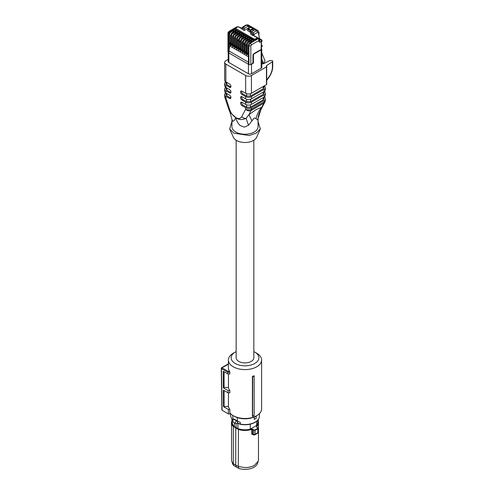 <?xml version="1.0" encoding="UTF-8"?>
<svg xmlns="http://www.w3.org/2000/svg" width="494" height="494" viewBox="0 0 494 494"><rect width="100%" height="100%" fill="white"/><g stroke="black" fill="none" stroke-linecap="round" stroke-linejoin="round"><path stroke-width="0.74" d="M246.315 45.429L246.315 44.355M248.846 41.101L249.841 39.378L249.841 38.489L251.767 39.6L248.013 41.768A0.543 0.315 -120 0 0 247.741 41.743L246.315 44.213A0.543 0.315 0 0 0 246.475 44.435A2.18 1.26 -60 0 1 248.013 41.768L248.056 41.792A2.18 1.26 120 0 0 246.512 44.46L246.512 54.748L247.858 54.414L247.858 53.457A0.815 0.469 -60 0 1 248.278 52.574M244.511 53.148L244.549 53.611A0.543 0.315 180 0 0 245.32 53.611L245.895 53.278L245.895 52.327A0.815 0.469 -60 0 1 246.315 51.444M246.049 45.281L246.315 46.164M250.995 40.045L251.767 39.6M246.475 54.278L246.512 54.748M235.292 30.98L236.064 30.535L234.137 29.424L234.137 30.313L233.143 32.036M237.256 32.116L238.028 31.672L236.101 30.56L236.101 31.449L235.107 33.172M239.22 33.246L239.991 32.802L238.065 31.69L238.065 32.579L237.071 34.302M241.183 34.382L241.955 33.938L240.028 32.826L240.028 33.716L239.034 35.438M243.147 35.512L243.913 35.068L241.992 33.956L241.992 34.846L240.998 36.568M245.11 36.649L245.876 36.204L243.956 35.093L243.956 35.982L242.962 37.705M247.074 37.779L247.84 37.334L245.919 36.223L245.919 37.112L244.919 38.835M249.032 38.915L249.803 38.47L247.877 37.359L247.877 38.248L246.883 39.971M252.959 41.181L253.731 40.736L251.804 39.625L251.804 40.514L250.81 42.237M257.553 38.427L257.553 38.205A1.359 0.784 180 0 1 257.158 38.76L257.541 38.316M257.158 38.983L255.559 39.903L257.158 38.76A0.543 0.315 -120 0 0 256.769 38.094A0.815 0.469 0 0 0 256.769 37.427L253.515 35.543A0.815 0.469 0 0 1 252.786 35.414L250.767 34.247L250.767 32.913L252.403 33.858L252.977 32.857A1.359 0.784 60 0 1 253.941 34.524L257.596 32.413A1.359 0.784 -60 0 1 258.56 32.968L259.461 38.52M235.2 28.813L235.582 29.479L253.632 39.903L255.559 39.903M229.803 44.441A13.61 7.855 -60 0 1 229.673 45.948L228.846 52.926L227.969 52.092L227.969 33.425C227.895 32.74 228.314 32.011 229.228 31.246L229.908 31.313L235.397 28.146M257.547 38.094L258.405 38.594L258.986 40.477L259.381 39.582M238.441 26.787L237.941 26.775M244.351 45.034L244.092 44.145A1.389 0.803 -60 0 1 244.351 43.219M242.548 52.012L242.585 52.481L243.937 52.148L243.937 51.191A0.815 0.469 -60 0 1 244.351 50.308M248.439 55.414L248.439 73.791A2.18 1.26 0 0 0 251.52 73.791L251.52 64.232A2.18 1.26 0 0 1 250.884 64.486L250.841 64.51A1.359 0.784 180 0 1 248.92 64.51L228.846 52.926L228.827 44.534L230.192 44.213L230.192 43.256A0.815 0.469 -60 0 1 230.612 42.373M240.584 50.882L240.627 51.345L241.974 51.012L241.974 50.055A0.815 0.469 -60 0 1 242.387 49.178M238.621 49.746L238.664 50.215L240.01 49.882L240.01 48.925A0.815 0.469 -60 0 1 240.43 48.041M236.663 48.61L236.7 49.079L238.046 48.745L238.046 47.788A0.815 0.469 -60 0 1 238.466 46.911M234.699 47.48L234.736 47.949L236.083 47.615L236.083 46.658A0.815 0.469 -60 0 1 236.503 45.775M232.736 46.343L232.773 46.813L234.119 46.479L234.119 45.522A0.815 0.469 -60 0 1 234.539 44.645M230.772 45.213L230.809 45.676L232.155 45.343L232.155 44.392A0.815 0.469 -60 0 1 232.575 43.509M228.209 52.537L228.209 61.589A2.18 1.26 0 0 0 228.846 62.479L248.439 73.791M238.466 40.897L238.466 41.632M238.201 40.749A1.389 0.803 -60 0 1 238.466 39.823M240.43 42.033L240.43 42.768M240.164 41.879A1.389 0.803 -60 0 1 240.43 40.953M261.622 41.805L261.622 41.335A1.359 0.784 0 0 0 262.018 40.78L262.018 41.249A1.359 0.784 180 0 1 261.622 41.805L261.233 42.021L261.233 49.412L253.922 53.618L252.959 54.914L252.959 62.176A1.359 0.784 -60 0 1 252.026 63.831L250.884 64.486M261.394 44.361L262.104 45.312L262.104 46.726L261.394 47.134M262.018 40.78A1.359 1.359 0 0 0 261.338 39.6L256.423 37.044M228.846 47.881L229.457 47.529L228.827 47.869M252.669 63.121L253.441 63.121L251.52 64.232M261.233 49.412L261.233 48.807L261.233 49.412M258.986 38.927L258.405 38.594L250.458 43.182L251.421 44.849L258.986 40.477L258.986 41.366A1.717 0.988 -60 0 0 260.134 42.101L261.622 41.335L260.709 39.644L259.381 40.323M248.457 28.022L244.221 30.467L242.202 29.3L242.202 28.411L243.165 27.189L246.821 25.083A2.723 1.568 -60 0 1 248.179 24.947L246.142 25.015L248.457 26.028L248.778 28.214M241.98 28.88L238.719 27.003A0.815 0.469 -0 0 0 237.565 27.003L235.965 27.923A0.815 0.469 -0 0 0 235.965 28.59L254.021 39.014A0.815 0.469 0 0 0 255.176 39.014L256.769 38.094M244.221 30.467L244.221 29.134A0.815 0.469 -60 0 1 244.802 28.133L248.457 26.028L252.786 28.522L253.268 30.801M253.175 30.745L250.785 32.122L250.785 30.566L253.175 29.189M255.003 29.801L256.633 30.745L252.977 32.857L251.341 31.912L255.003 29.801L252.786 28.522L250.402 29.906A0.543 0.315 -120 0 1 250.785 30.566A0.543 0.315 180 0 1 250.013 30.566L250.013 32.122L250.785 32.122M250.013 32.122L247.902 30.9L247.902 29.35L250.013 30.566A0.543 0.315 -60 0 1 250.402 29.906L248.284 28.683L250.285 27.522M247.902 30.455L247.902 30.9M261.141 68.234A2.18 1.26 0 0 0 261.777 67.345L261.777 48.968A2.18 1.26 180 0 1 261.141 49.857L261.141 68.234L251.52 73.791M261.777 52.957L265.025 60.861L264.129 62.886L263.469 63.269L261.777 62.293M263.469 63.269L261.777 59.157M251.341 31.912L250.767 32.913M254.163 375.78L254.163 376.212A17.222 9.942 180 0 1 252.706 376.681L252.397 376.372A16.605 9.584 180 0 0 254.163 375.78M254.163 415.485L254.163 415.781A16.605 9.584 0 0 1 252.397 416.368L252.601 415.997A17.012 9.824 -0 0 0 254.163 415.485L254.163 376.212M228.45 392.829L228.45 406.352A16.605 9.584 0 0 0 229.852 409.495L229.852 412.83A16.605 9.584 0 0 0 233.254 415.676A16.605 9.584 0 0 0 256.732 415.676A16.605 9.584 0 0 0 261.598 408.902L261.598 360.015A16.605 9.584 0 0 0 256.732 353.235L254.805 352.123A13.881 8.015 180 0 1 254.805 363.461A13.881 8.015 180 0 1 235.181 363.461A13.881 8.015 180 0 1 235.181 352.123A13.881 8.015 180 0 1 236.151 351.617M235.181 352.123L233.254 353.235A16.605 9.584 0 0 0 228.395 360.015A16.605 9.584 0 0 0 233.254 366.789A16.605 9.584 0 0 0 251.347 368.87A16.605 9.584 0 0 0 261.598 360.015M252.397 416.368L252.397 376.372M252.601 415.997L252.706 376.681M228.395 360.015L228.395 367.789A16.605 9.584 0 0 0 229.562 371.327L229.852 372.278L227.796 372.278L228.08 371.327L229.562 371.327M228.395 364.257L221.954 367.789A0.679 0.395 -120 0 0 221.615 367.758A0.679 0.679 0 0 0 221.275 368.345A0.679 0.395 -0.9 0 0 221.473 368.629L227.796 372.278L227.82 373.939L229.852 373.939L229.852 372.278M228.45 406.352L223.498 406.692L223.368 390.093L228.105 392.829L229.852 392.829L229.852 390.606A16.605 9.584 0 0 1 228.45 387.463L228.45 373.939M234.218 416.232L234.218 416.232A15.24 8.799 0 0 0 234.218 416.232L233.254 415.676L234.218 416.232A15.24 8.799 0 0 0 255.769 416.232L256.732 415.676M227.82 373.939L223.226 371.29L223.35 387.883L228.074 390.606L229.852 390.606M228.45 387.463L224.078 387.463L223.35 387.883M224.078 371.778L224.078 387.463M228.105 392.829L228.074 390.606M224.078 406.352L224.078 390.501M229.852 409.495L228.358 409.495L223.498 406.692M228.08 371.327L221.954 367.789L221.473 368.623L222.102 410.292L228.426 413.941L228.358 409.495M228.426 413.941L230.871 413.941M253.836 351.617A13.881 8.015 180 0 1 254.805 352.123L256.732 353.235M236.151 140.24L236.151 357.792A8.843 5.107 0 0 0 238.738 361.404A8.843 5.107 0 0 0 248.377 362.51A8.843 5.107 0 0 0 253.836 357.792L253.836 140.24M222.102 410.292L222.102 409.736M237.583 421.042L237.583 423.062L236.552 423.556A1.63 0.945 -60 0 1 235.731 423.636A1.63 0.945 -60 0 1 235.484 422.327A1.63 0.945 -60 0 1 236.552 420.888L237.287 420.931L237.287 417.603M232.841 415.435L232.841 418.906L233.687 418.949A1.359 0.784 180 0 1 233.588 419.178L233.112 419.702A1.63 0.945 -60 0 0 232.507 421.221A1.63 0.945 -60 0 0 232.847 421.969L235.731 423.636M236.885 420.721L233.687 418.949M237.583 423.062L240.319 424.093A14.388 8.305 0 0 0 255.17 422.111A14.388 8.305 0 0 0 259.381 416.232C259.319 418.646 257.874 420.684 255.058 422.358C250.631 424.704 245.586 425.328 239.917 424.229L240.319 424.093L240.319 422.413L237.287 420.931M254.256 419.363L254.256 417.14A14.524 8.386 0 0 0 255.262 416.609A14.524 8.386 0 0 0 256.182 416.028L256.182 418.251A14.524 8.386 180 0 1 255.262 418.832A14.524 8.386 180 0 1 254.256 419.363L254.163 417.084A14.388 8.305 0 0 0 255.009 416.646M233.088 419.505A0.543 0.408 35.8 0 1 233.588 419.178L236.552 420.888M238.793 423.716A12.653 7.305 180 0 1 237.274 423.136L239.182 423.926M234.354 422.839L234.354 426.507L236.095 427.532L236.095 423.71M250.279 424.179L250.279 429.132A12.788 7.385 180 0 1 244.993 429.792A12.788 7.385 180 0 1 237.898 428.551L236.095 427.532M237.898 428.551L237.898 423.488M250.279 429.132L256.639 425.464A12.788 7.385 0 0 0 257.782 422.407L257.782 420.172L258.467 422.66A13.474 7.78 180 0 1 256.658 426.55L257.652 428.372A16.08 9.287 180 0 1 256.361 429.206A16.08 9.287 180 0 1 254.91 429.953L253.65 430.2L252.539 429.496L252.737 429.175L253.848 429.879M256.639 421.271L256.639 425.464M235.934 427.643L235.755 427.965L233.304 426.532A13.474 7.78 180 0 1 231.519 422.66L231.519 459.791A13.474 7.78 0 0 0 231.766 461.26A13.474 7.78 0 0 0 233.304 463.656L233.304 426.532L233.508 426.217L238.448 429.07A13.221 7.632 180 0 0 244.993 430.076A13.221 7.632 180 0 0 251.613 429.051L252.737 429.175M232.205 420.221A13.474 7.78 180 0 0 231.519 422.66L232.199 420.172L232.205 422.407A12.788 7.385 0 0 0 234.354 426.507M238.448 429.07L238.293 466.534L244.993 467.565C248.692 467.534 251.866 466.774 254.521 465.286L258.22 461.26L258.467 459.791L258.467 422.66A13.474 7.78 180 0 0 257.782 420.221M251.613 429.051L252.539 429.496L252.539 434.084A0.679 0.395 0 0 0 251.736 434.035L252.854 434.714L253.237 434.473L252.539 434.084L253.237 434.473M254.91 429.953L255.065 430.286L253.65 430.2L253.65 434.64L255.065 434.343L257.843 432.738L257.38 433.108L257.843 432.738L257.843 428.681A16.327 9.429 180 0 1 256.54 429.533A16.327 9.429 180 0 1 255.065 430.286L255.065 434.343L254.188 434.948L252.539 434.084M257.609 427.711L257.843 428.681L257.788 427.816L256.571 426.958M256.75 427.069L256.658 426.55L256.75 427.069M251.736 434.035L251.736 429.397A13.474 7.78 180 0 1 244.993 430.441A13.474 7.78 180 0 1 238.293 429.41L235.755 427.965L235.755 465.12L238.293 466.534L238.732 468.417A12.745 7.354 0 0 0 254.002 467.213A12.745 7.354 0 0 0 257.504 463.403L258.22 461.26M233.304 463.656L235.755 465.12L236.274 467.046L233.897 465.626L233.304 463.656M231.766 461.26L232.483 463.403A12.745 7.354 0 0 0 233.897 465.626M238.732 468.417L236.274 467.046M268.267 77.348L268.81 77.181C271.113 73.865 272.305 70.506 272.392 67.104L272.392 61.769A1.359 0.784 -0 0 0 272.725 61.25A1.359 0.784 -0 0 0 272.33 60.694L270.07 60.429L263.37 63.788A0.815 0.469 180 0 1 262.258 63.769L261.777 63.491M264.142 85.968L264.142 85.968A4.082 2.359 0 0 1 265.34 87.636A4.082 2.359 0 0 1 264.142 89.303L251.44 96.633A4.082 2.359 0 0 1 245.666 96.633L242.011 94.521A2.044 1.179 60 0 1 240.677 92.724A2.044 1.179 60 0 1 240.992 91.087A2.044 1.179 60 0 1 242.011 91.192L245.666 93.298L245.666 75.52L225.844 64.078L225.844 81.856A4.082 2.359 0 0 0 224.647 83.523A4.082 2.359 0 0 0 225.844 85.19L229.5 87.302L230.463 86.746L226.808 84.635L226.011 83.523L226.011 81.955M263.975 91.618L263.975 93.187L263.178 94.298L250.477 101.634L246.63 101.634L242.974 99.522L242.011 100.078L245.666 102.19A4.082 2.359 0 0 0 251.44 102.19L264.142 94.854A4.082 2.359 0 0 0 265.34 93.187A4.082 2.359 0 0 0 264.142 91.526L264.142 91.526A4.082 2.359 0 0 0 265.34 89.859L265.34 87.636M263.975 97.176L263.975 98.744L263.178 99.856L250.477 107.192L246.63 107.192L242.974 105.08L242.011 105.636L245.666 107.741A4.082 2.359 0 0 0 251.44 107.741L264.142 100.412A4.082 2.359 0 0 0 265.34 98.744A4.082 2.359 0 0 0 264.142 97.077L264.142 97.077A4.082 2.359 0 0 0 265.34 95.41L265.34 93.187M272.392 61.769L266.556 65.64A0.815 0.469 0 0 0 266.352 65.949A0.815 0.469 0 0 0 266.525 66.239A0.815 0.469 0 0 1 266.692 66.523A0.815 0.469 0 0 1 266.451 66.857L251.44 75.52L251.44 93.298A4.082 2.359 180 0 1 245.666 93.298M251.44 93.298L266.451 84.635A0.815 0.469 0 0 0 266.692 84.301L266.692 66.523M263.975 86.061L263.975 87.636L263.178 88.747L250.477 96.077L246.63 96.077L242.974 93.965L242.011 94.521M242.011 100.078A2.044 1.179 60 0 1 240.677 98.281A2.044 1.179 60 0 1 240.992 96.645A2.044 1.179 60 0 1 242.011 96.744L245.666 98.856L245.666 96.633M264.142 89.303L264.142 91.52L251.44 98.856A4.082 2.359 180 0 1 245.666 98.856M242.011 105.636A2.044 1.179 60 0 1 240.677 103.833A2.044 1.179 60 0 1 240.992 102.196A2.044 1.179 60 0 1 242.011 102.301L245.666 104.413L245.666 102.19M264.142 94.854L264.142 97.077L251.44 104.413A4.082 2.359 180 0 1 245.666 104.413M228.771 109.359L224.85 97.386L225.844 97.781L229.766 109.754A4.082 1.142 -18.1 0 1 228.771 109.359L230.025 112.317L235.817 117.621C238.67 119.943 242.097 120.178 246.098 118.319L248.964 114.664L256.034 109.637L261.666 107.334L257.572 120.054L256.059 118.437C257.108 114.176 258.98 110.471 261.666 107.334L263.87 103.147A4.082 3.131 27.8 0 0 264.864 102.128A4.082 4.082 0 0 0 265.34 100.226L265.34 98.744M225.844 85.19L225.844 87.413L229.5 89.525A2.044 1.179 60 0 1 230.834 91.322A2.044 1.179 60 0 1 230.525 92.958A2.044 1.179 60 0 1 229.5 92.853L225.844 90.748L225.844 92.965L229.5 95.076A2.044 1.179 60 0 1 230.834 96.88A2.044 1.179 60 0 1 230.525 98.51A2.044 1.179 60 0 1 229.5 98.411L225.844 96.299L225.844 97.781A4.082 2.359 0 0 1 224.647 96.12L224.647 94.632A4.082 2.359 0 0 0 225.844 96.299M226.808 93.52L226.808 95.743L230.463 97.855A2.044 1.179 60 0 0 230.883 98.028M226.808 95.743L226.011 94.632L226.011 93.063M224.647 83.523L224.647 85.746A4.082 2.359 180 0 0 225.844 87.413A4.082 2.359 0 0 0 224.647 89.081L224.647 91.304A4.082 2.359 180 0 0 225.844 92.965A4.082 2.359 0 0 0 224.647 94.632M226.808 87.969L226.808 90.192L230.463 92.298A2.044 1.179 60 0 0 230.883 92.471M226.808 90.192L226.011 89.081L226.011 87.506M224.647 89.081A4.082 2.359 0 0 0 225.844 90.748M229.5 87.302A2.044 1.179 60 0 0 230.525 87.401A2.044 1.179 60 0 0 230.834 85.765A2.044 1.179 60 0 0 229.5 83.968L225.844 81.856A4.082 2.359 180 0 1 224.647 80.189L224.647 62.411A4.082 2.359 0 0 0 225.844 64.078M241.591 91.02A2.044 1.179 -120 0 0 242.974 93.965M245.666 75.52A4.082 2.359 0 0 0 251.44 75.52M241.591 96.577A2.044 1.179 -120 0 0 242.974 99.522M241.591 102.128A2.044 1.179 -120 0 0 242.974 105.08M251.44 107.741L251.44 109.23A4.082 2.359 -120 0 1 251.168 110.483A4.082 3.131 -152.2 0 1 245.666 109.23A4.082 2.359 0 0 0 251.44 109.23L264.142 101.894A4.082 2.359 -120 0 1 263.87 103.147L251.168 110.483L248.964 114.664L251.94 120.82L248.513 125.285L244.388 127.156L240.115 125.501C237.873 123.253 236.422 120.635 235.774 117.652L235.737 117.628C234.903 119.758 233.952 120.993 232.878 121.32L231.927 119.56L231.927 126.686A13.066 7.54 180 0 0 235.755 132.022A13.066 7.54 180 0 0 249.995 133.658A13.066 7.54 180 0 0 258.059 126.686L258.053 119.573C258.022 116.485 258.93 113.25 260.789 109.866L264.864 102.128M258.041 119.276L257.572 120.054M230.463 86.746A2.044 1.179 -120 0 0 230.883 86.913M228.209 59.379L225.844 60.743A4.082 2.359 0 0 0 224.647 62.411M251.94 120.82L254.231 117.986L256.059 118.437M230.025 112.317L231.933 119.394M248.513 125.285L246.098 118.319A4.082 3.131 27.8 0 1 241.745 116.67L245.666 109.23L245.666 107.741M258.059 121.505L260.338 128.996L256.263 133.127L249.149 135.523L233.786 133.158L229.654 128.996L231.927 121.505M229.654 128.996L233.403 137.32A11.973 6.916 0 0 0 236.527 140.463A11.973 6.916 0 0 0 248.136 142.247A11.973 6.916 0 0 0 256.584 137.32L260.338 128.996M246.475 41.323L245.32 43.324A0.543 0.315 180 0 1 244.549 43.324A2.18 1.26 -60 0 1 246.092 40.656A0.543 0.315 60 0 1 246.475 41.323L249.841 39.378M245.32 53.611L245.32 43.324M249.803 38.47L246.049 40.638L249.841 38.489M249.421 38.507L245.777 40.607A0.543 0.315 -120 0 1 246.049 40.638A2.18 1.26 120 0 0 244.511 43.299L244.549 53.611M245.895 53.278L246.315 53.519M245.895 52.327L246.315 52.568M246.475 54.723L246.512 44.46A0.543 0.315 180 0 0 247.284 44.46L247.284 54.748M246.475 43.991A0.543 0.315 0 0 0 246.315 44.213L246.315 54.501M234.137 29.424L230.389 31.591L229.908 31.313A2.18 1.26 120 0 0 228.364 33.981L228.846 34.259L228.846 44.546M236.101 30.56L232.347 32.727L236.064 30.535M238.065 31.69L234.31 33.858L238.028 31.672M240.028 32.826L236.274 34.994L239.991 32.802M241.992 33.956L238.238 36.124L241.955 33.938M243.956 35.093L240.201 37.26L243.913 35.068M245.919 36.223L242.165 38.39L245.876 36.204M247.877 37.359L244.129 39.526L247.84 37.334M251.804 39.625L248.056 41.792A0.543 0.315 60 0 1 248.439 42.459L251.804 40.514M253.348 40.774L249.705 42.873A0.543 0.315 -120 0 1 249.976 42.904A2.18 1.26 120 0 0 248.439 45.572L248.92 45.849A2.18 1.26 120 0 1 250.458 43.182L249.976 42.904L253.731 40.736M237.694 26.818L238.429 27.059M244.511 53.593L244.511 43.299A0.543 0.315 0 0 1 244.351 43.077L245.777 40.607M244.511 42.855A0.543 0.315 0 0 0 244.351 43.077L244.351 53.371M248.457 56.791L229.673 45.948M230.612 44.454L230.192 44.213M232.575 45.59L232.155 45.343M234.539 46.72L234.119 46.479M236.503 47.856L236.083 47.615M238.466 48.986L238.046 48.745M240.43 50.122L240.01 49.882M242.387 51.253L241.974 51.012M244.351 52.389L243.937 52.148M248.278 54.655L247.858 54.414M248.439 42.459L247.284 44.46M230.772 32.258A0.543 0.315 60 0 0 230.389 31.591A2.18 1.26 120 0 0 228.846 34.259A0.543 0.315 180 0 0 229.617 34.259A1.63 0.945 -60 0 1 230.772 32.258L234.137 30.313M230.772 45.658L230.772 35.37A2.18 1.26 120 0 1 232.31 32.703A0.543 0.315 -120 0 0 232.038 32.678L235.681 30.572M230.612 45.436L230.612 35.148A0.543 0.315 180 0 0 230.772 35.37L230.809 45.676M232.736 33.388A0.543 0.315 60 0 0 232.347 32.727A2.18 1.26 120 0 0 230.809 35.389A0.543 0.315 180 0 0 231.581 35.389A1.63 0.945 -60 0 1 232.736 33.388L236.101 31.449M232.736 46.788L232.736 36.5A2.18 1.26 120 0 1 234.273 33.833A0.543 0.315 -120 0 0 234.002 33.808L237.645 31.709M232.575 46.566L232.575 36.278A0.543 0.315 180 0 0 232.736 36.5L232.773 46.813M234.699 34.524A0.543 0.315 60 0 0 234.31 33.858A2.18 1.26 120 0 0 232.773 36.525A0.543 0.315 180 0 0 233.545 36.525A1.63 0.945 -60 0 1 234.699 34.524L238.065 32.579M234.699 47.924L234.699 37.637A2.18 1.26 120 0 1 236.237 34.969A0.543 0.315 -120 0 0 235.965 34.944L239.602 32.839M234.539 47.702L234.539 37.414A0.543 0.315 180 0 0 234.699 37.637L234.736 47.949M236.663 35.661A0.543 0.315 60 0 0 236.274 34.994A2.18 1.26 120 0 0 234.736 37.655A0.543 0.315 180 0 0 235.508 37.655A1.63 0.945 -60 0 1 236.663 35.661L240.028 33.716M236.663 49.054L236.663 38.767A2.18 1.26 120 0 1 238.201 36.105A0.543 0.315 -120 0 0 237.929 36.074L241.566 33.975M236.503 48.832L236.503 38.544A0.543 0.315 180 0 0 236.663 38.767L236.7 49.079M238.621 36.791A0.543 0.315 60 0 0 238.238 36.124A2.18 1.26 120 0 0 236.7 38.791A0.543 0.315 180 0 0 237.466 38.791A1.63 0.945 -60 0 1 238.621 36.791L241.992 34.846M238.621 50.19L238.621 39.903A2.18 1.26 120 0 1 240.164 37.235A0.543 0.315 -120 0 0 239.893 37.211L243.53 35.105M238.466 49.968L238.466 39.681A0.543 0.315 180 0 0 238.621 39.903L238.664 50.215M240.584 37.927A0.543 0.315 60 0 0 240.201 37.26A2.18 1.26 120 0 0 238.664 39.921A0.543 0.315 180 0 0 239.429 39.921A1.63 0.945 -60 0 1 240.584 37.927L243.956 35.982M240.584 51.327L240.584 41.033A2.18 1.26 120 0 1 242.128 38.371A0.543 0.315 -120 0 0 241.856 38.341L245.493 36.241M240.43 51.104L240.43 40.811A0.543 0.315 180 0 0 240.584 41.033L240.627 51.345M242.548 39.057A0.543 0.315 60 0 0 242.165 38.39A2.18 1.26 120 0 0 240.627 41.058A0.543 0.315 180 0 0 241.393 41.058A1.63 0.945 -60 0 1 242.548 39.057L245.919 37.112M242.548 52.457L242.548 42.169A2.18 1.26 120 0 1 244.092 39.501A0.543 0.315 -120 0 0 243.814 39.477L247.457 37.371M242.387 52.234L242.387 41.947A0.543 0.315 180 0 0 242.548 42.169L242.585 52.481M244.511 40.193A0.543 0.315 60 0 0 244.129 39.526A2.18 1.26 120 0 0 242.585 42.194A0.543 0.315 180 0 0 243.357 42.194A1.63 0.945 -60 0 1 244.511 40.193L247.877 38.248M255.176 39.014A0.543 0.315 60 0 1 255.559 39.681A1.359 0.784 180 0 1 253.632 39.681L253.632 39.903M235.582 29.479L253.632 39.681A0.543 0.315 -60 0 1 254.021 39.014M235.965 28.59A0.543 0.315 120 0 0 235.582 29.257A1.359 0.784 180 0 1 235.187 28.701L235.187 28.924M244.351 51.432L243.937 51.191M247.858 53.457L248.278 53.698M241.974 50.055L242.387 50.302M240.01 48.925L240.43 49.165M238.046 47.788L238.466 48.029M236.083 46.658L236.503 46.899M234.119 45.522L234.539 45.763M232.155 44.392L232.575 44.633M230.192 43.256L230.612 43.497M248.439 62.201L228.988 50.968M251.421 44.849L250.841 45.849L248.92 45.849L248.92 64.51M248.439 55.859L248.439 45.572A0.543 0.315 180 0 1 248.278 45.349L249.705 42.873M228.364 52.648L228.364 33.981L227.969 33.425M228.846 62.479L228.846 52.926M229.617 44.546L229.617 34.259M231.581 45.676L231.581 35.389M233.545 46.813L233.545 36.525M235.508 47.949L235.508 37.655M237.466 49.079L237.466 38.791M239.429 50.215L239.429 39.921M241.393 51.345L241.393 41.058M243.357 52.481L243.357 42.194M250.841 45.849L250.841 64.51M253.941 35.605L253.941 34.524A0.815 0.469 0 0 1 252.786 34.524L252.403 33.858M257.158 37.649A0.543 0.315 120 0 0 256.769 37.427M235.582 28.146A0.543 0.315 60 0 1 235.965 27.923M237.565 27.003A0.543 0.315 -120 0 0 237.293 26.979L235.187 28.701M237.293 26.979L238.991 26.979A0.543 0.315 120 0 0 238.719 27.003M258.986 41.366L259.381 39.619M253.441 63.121L253.441 54.97A0.815 0.469 -60 0 1 254.021 53.97A0.543 0.315 -120 0 0 253.922 53.618M253.441 54.97A0.543 0.315 180 0 1 252.959 55.056M254.021 53.97L261.141 49.857A0.543 0.315 -120 0 0 261.042 49.505M260.134 42.101A1.359 0.827 -117.3 0 0 259.381 40.52M258.961 36.278L258.961 32.413A1.359 0.784 180 0 1 258.56 32.968L258.56 34.506M257.596 32.413L256.633 30.745L257.998 30.609L258.961 32.413M252.786 35.414L252.786 34.524M259.381 39.637L258.813 38.551L257.417 37.742L260.709 39.644A1.359 0.784 120 0 1 261.338 39.6M261.141 49.857L261.141 49.456M242.202 28.411A0.815 0.469 180 0 1 241.961 28.078L241.961 28.967M244.802 28.133L243.165 27.189A1.359 0.784 -120 0 0 242.486 27.127L241.961 28.078M241.961 28.417L240.788 27.732A1.359 0.784 120 0 0 240.282 27.72M242.585 28.189L244.221 29.134M247.902 29.35A0.543 0.315 180 0 1 247.902 28.905A0.543 0.315 60 0 1 248.284 28.683A0.543 0.315 -60 0 0 247.902 29.35M232.439 420.437L230.605 416.232L232.476 420.332M233.014 419.474L233.014 419.06A0.815 0.469 180 0 1 233.149 419.32L232.847 421.969M236.941 420.746A1.636 0.945 120 0 0 236.614 420.851M237.398 423.068L237.398 420.987L240.319 422.413M257.782 420.505A13.221 7.632 180 0 1 256.442 426.26M233.508 426.217A13.221 7.632 180 0 1 232.205 420.505M257.652 428.372L257.843 428.681M256.658 426.915L256.658 426.55M258.201 421.098L258.201 419.647M266.692 80.497L268.89 77.459C271.336 73.958 272.614 70.333 272.725 66.585L272.392 67.104M266.692 80.108L268.81 77.181M266.556 65.64L266.556 66.264M266.451 84.635L266.451 66.857M265.34 100.226A4.082 2.359 0 0 1 264.142 101.894L264.142 100.412M229.5 98.411L230.463 97.855M229.5 92.853L230.463 92.298M229.766 109.754C231.013 113.256 232.989 115.849 235.694 117.541L235.817 117.609C238.522 119.048 240.498 118.733 241.745 116.67M246.63 96.077L246.63 93.712M250.477 96.077L250.477 93.712M263.178 88.747L263.178 86.524M251.44 98.856L251.44 96.633M246.63 101.634L246.63 99.269M250.477 101.634L250.477 99.269M263.178 94.298L263.178 92.075M251.44 104.413L251.44 102.19M246.63 107.192L246.63 104.821M250.477 107.192L250.477 104.821M263.178 99.856L263.178 97.633M226.808 82.412L226.808 84.635M251.384 39.637L247.741 41.743M229.228 31.246L237.052 26.725M230.612 35.148L232.038 32.678M232.575 36.278L234.002 33.808M234.539 37.414L235.965 34.944M236.503 38.544L237.929 36.074M238.466 39.681L239.893 37.211M240.43 40.811L241.856 38.341M242.387 41.947L243.814 39.477M257.553 38.205L257.041 37.396L253.885 35.574M248.278 55.637L248.278 45.349M261.777 48.968L261.023 47.832M261.394 41.934L261.394 49.134M259.06 40.422L259.381 40.811M241.961 28.689L238.991 26.979M246.142 25.015L242.486 27.127M248.179 24.947L257.998 30.609M250.396 27.275L248.013 28.652A0.543 0.543 0 0 0 247.741 29.127L247.741 30.677M240.788 27.732A1.359 1.359 0 0 0 239.998 27.559M227.913 364.134L228.395 364.134M227.876 364.14L221.615 367.758M221.905 410.02L221.275 368.357A0.679 0.679 0 0 1 221.275 368.345M230.605 416.232L230.605 413.941M259.381 416.232L259.381 413.682M257.8 433.102L258.078 428.267L256.565 426.754M231.908 419.814L231.908 420.771M253.891 434.992L252.767 434.436M257.806 433.096L254.589 434.955M258.282 421.351L258.282 419.536M272.725 66.585L272.725 61.25M224.647 96.12A4.082 4.082 0 0 0 224.85 97.386"/></g></svg>
